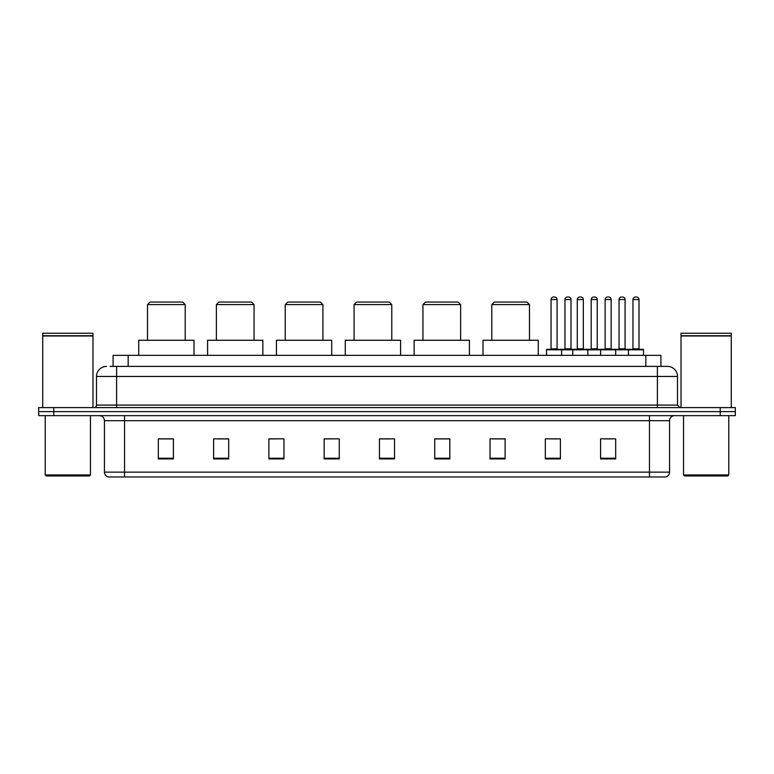 <?xml version="1.0" encoding="UTF-8"?>
<svg xmlns="http://www.w3.org/2000/svg" width="774" height="774" viewBox="0 0 774 774"><rect width="100%" height="100%" fill="white"/><g stroke="black" fill="none" stroke-linecap="round" stroke-linejoin="round"><path stroke-width="1.16" d="M110.072 366.392L116.603 366.392L110.072 366.392L113.091 366.392L113.091 355.334L660.909 355.334L660.909 366.392M106.551 366.392A10.052 10.052 0 0 0 96.498 376.445L96.498 405.092A2.516 2.516 0 0 1 93.983 407.608M677.502 376.445L116.603 376.445L116.603 366.392L667.449 366.392A10.052 10.052 0 0 1 677.502 376.445L677.502 405.092L680.017 407.608M53.774 407.608L38.7 407.608L38.7 411.623L53.774 411.623L38.7 411.623L38.7 415.648L53.774 415.648L53.774 411.623L720.226 411.623L53.774 411.623L53.774 407.608L720.226 407.608L720.226 411.623L735.3 411.623L720.226 411.623L720.226 415.648L53.774 415.648M735.3 407.608L735.3 411.623L735.3 407.608L720.226 407.608M667.294 366.392L663.928 366.392M665.688 476.968L108.312 476.968M108.06 476.968A5.021 5.021 0 0 1 104.442 472.14L124.546 472.14L124.546 476.968L649.454 476.968L649.454 472.14L669.558 472.14L669.558 420.679A5.021 5.021 0 0 1 674.589 415.648M104.442 472.14L104.442 420.679C104.142 417.621 102.468 415.948 99.411 415.648M615.678 458.924L615.678 438.819L600.605 438.819L600.605 458.924L615.678 458.924M560.395 458.924L560.395 438.819L545.322 438.819L545.322 458.924L560.395 458.924M505.112 458.924L505.112 438.819L490.029 438.819L490.029 458.924L505.112 458.924M449.829 458.924L449.829 438.819L434.746 438.819L434.746 458.924L449.829 458.924M173.395 458.924L173.395 438.819L158.322 438.819L158.322 458.924L173.395 458.924M228.678 458.924L228.678 438.819L213.605 438.819L213.605 458.924L228.678 458.924M283.971 458.924L283.971 438.819L268.888 438.819L268.888 458.924L283.971 458.924M339.254 458.924L339.254 438.819L324.171 438.819L324.171 458.924L339.254 458.924M394.537 458.924L394.537 438.819L379.463 438.819L379.463 458.924L394.537 458.924M735.3 415.648L735.3 411.623L735.3 415.648L720.226 415.648M649.454 476.968L665.543 476.968M492.545 438.916L505.112 438.916M550.295 438.916L557.831 438.916M604.378 438.916L611.915 438.916M339.254 438.819L324.171 438.916L339.254 438.819M283.971 438.819L268.888 438.916L283.971 438.819M217.126 438.916L228.678 438.916M379.463 438.916L391.025 438.916M173.395 438.916L158.322 438.916M449.829 438.916L434.746 438.916M89.465 475.962L46.237 475.962L45.231 474.955L90.471 474.955L89.465 475.962M45.231 415.648L45.231 474.955M90.471 415.648L90.471 474.955M42.725 335.984L92.977 335.984L42.725 335.984L42.725 407.608M92.977 335.984L92.977 407.608M92.725 335.732L42.976 335.732M92.977 335.481L92.977 333.226L42.725 333.226L42.725 335.481M147.515 304.579L185.209 304.579L182.693 302.063L150.021 302.063L147.515 304.579L147.515 340.26M185.209 304.579L185.209 340.26M194.003 355.334L194.003 340.26L138.72 340.26L138.72 355.334M216.372 304.579L254.066 304.579L251.55 302.063L218.878 302.063L216.372 304.579L216.372 340.26M254.066 304.579L254.066 340.26M262.86 355.334L262.86 340.26L207.577 340.26L207.577 355.334M285.229 304.579L322.922 304.579L320.407 302.063L287.734 302.063L285.229 304.579L285.229 340.26M322.922 304.579L322.922 340.26M331.717 355.334L331.717 340.26L276.424 340.26L276.424 355.334M354.076 304.579L391.779 304.579L389.264 302.063L356.591 302.063L354.076 304.579L354.076 340.26M391.779 304.579L391.779 340.26M400.574 355.334L400.574 340.26L345.281 340.26L345.281 355.334M422.933 304.579L460.627 304.579L458.121 302.063L425.448 302.063L422.933 304.579L422.933 340.26M460.627 304.579L460.627 340.26M469.421 355.334L469.421 340.26L414.138 340.26L414.138 355.334M491.79 304.579L529.484 304.579L526.978 302.063L494.305 302.063L491.79 304.579L491.79 340.26M529.484 304.579L529.484 340.26M538.278 355.334L538.278 340.26L482.995 340.26L482.995 355.334M727.763 475.962L684.535 475.962L683.529 474.955L728.769 474.955L727.763 475.962M683.529 415.648L683.529 474.955M728.769 415.648L728.769 474.955M681.023 335.984L731.275 335.984L681.023 335.984L681.023 407.608M731.275 335.984L731.275 407.608M731.024 335.732L681.275 335.732M731.275 335.481L731.275 333.226L681.023 333.226L681.023 335.481M628.449 355.334L628.449 349.809A0.503 0.503 0 0 1 628.952 349.306L643.02 349.306A0.503 0.503 0 0 1 643.523 349.809L546.521 349.809A0.503 0.503 0 0 1 547.024 349.306L561.102 349.306L547.024 349.306M561.605 355.334L561.605 349.809A0.503 0.503 0 0 0 561.102 349.306M557.077 299.548L551.049 299.548A2.516 2.516 0 0 1 553.565 297.032L554.561 297.032A2.516 2.516 0 0 1 557.077 299.548L557.077 348.803A0.503 0.503 0 0 0 557.58 349.306M551.049 299.548L551.049 348.803A0.503 0.503 0 0 1 550.546 349.306M546.521 349.809L546.521 355.334M572.76 355.334L572.76 349.809A0.503 0.503 0 0 1 573.263 349.306L587.331 349.306L573.263 349.306M587.834 355.334L587.834 349.809A0.503 0.503 0 0 0 587.331 349.306M583.315 299.548L577.288 299.548A2.516 2.516 0 0 1 579.794 297.032L580.8 297.032A2.516 2.516 0 0 1 583.315 299.548L583.315 348.803A0.503 0.503 0 0 0 583.819 349.306M577.288 299.548L577.288 348.803A0.503 0.503 0 0 1 576.785 349.306M600.605 355.334L600.605 349.809A0.503 0.503 0 0 1 601.108 349.306L615.175 349.306L601.108 349.306M615.678 355.334L615.678 349.809A0.503 0.503 0 0 0 615.175 349.306M611.16 299.548L605.123 299.548A2.516 2.516 0 0 1 607.638 297.032L608.645 297.032A2.516 2.516 0 0 1 611.16 299.548L611.16 348.803A0.503 0.503 0 0 0 611.663 349.306M605.123 299.548L605.123 348.803A0.503 0.503 0 0 1 604.629 349.306M643.02 349.306L628.952 349.306M639.005 299.548L632.968 299.548A2.516 2.516 0 0 1 635.483 297.032L636.489 297.032A2.516 2.516 0 0 1 639.005 299.548L639.005 348.803A0.503 0.503 0 0 0 639.508 349.306M632.968 299.548L632.968 348.803A0.503 0.503 0 0 1 632.464 349.306M643.523 349.809L643.523 355.334M560.947 349.306L575.024 349.306M564.972 299.548A2.516 2.516 0 0 1 567.487 297.032L568.484 297.032A2.516 2.516 0 0 1 570.999 299.548L564.972 299.548L564.972 348.803A0.503 0.503 0 0 1 564.469 349.306M570.999 299.548L570.999 348.803A0.503 0.503 0 0 0 571.502 349.306M601.253 349.306L587.185 349.306M591.201 299.548A2.516 2.516 0 0 1 593.716 297.032L594.722 297.032A2.516 2.516 0 0 1 597.238 299.548L591.201 299.548L591.201 348.803A0.503 0.503 0 0 1 590.707 349.306M597.238 299.548L597.238 348.803A0.503 0.503 0 0 0 597.741 349.306M629.098 349.306L615.03 349.306M619.045 299.548A2.516 2.516 0 0 1 621.561 297.032L622.567 297.032A2.516 2.516 0 0 1 625.082 299.548L619.045 299.548L619.045 348.803A0.503 0.503 0 0 1 618.542 349.306M625.082 299.548L625.082 348.803A0.503 0.503 0 0 0 625.586 349.306M128.174 366.392L128.174 355.334M645.826 366.392L645.826 355.334M116.603 407.608L116.603 376.445L96.498 376.445M96.498 405.092L677.502 405.092M657.397 366.392L657.397 407.608M649.454 415.648L649.454 420.679L104.442 420.679M669.558 420.679L649.454 420.679L649.454 472.14L124.546 472.14L124.546 415.648M394.537 458.227L379.463 458.227M339.254 458.227L324.171 458.227M283.971 458.227L268.888 458.227M228.678 458.227L213.605 458.227M173.395 458.227L158.322 458.227M449.829 458.227L434.746 458.227M505.112 458.227L490.029 458.227M560.395 458.227L545.322 458.227M615.678 458.227L600.605 458.227M551.049 348.803L557.077 348.803M577.288 348.803L583.315 348.803M605.123 348.803L611.16 348.803M632.968 348.803L639.005 348.803M564.972 348.803L570.999 348.803M591.201 348.803L597.238 348.803M619.045 348.803L625.082 348.803M665.94 476.968C668.214 476.155 669.423 474.549 669.558 472.14"/></g></svg>
